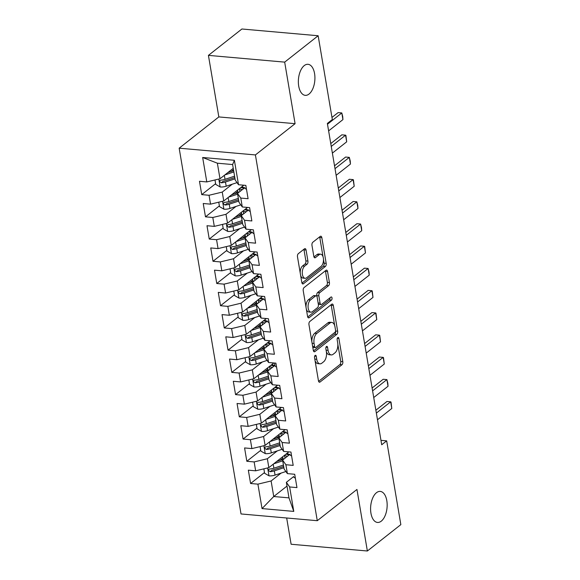 <?xml version="1.0" encoding="UTF-8"?>
<svg xmlns="http://www.w3.org/2000/svg" width="580" height="580" viewBox="0 0 580 580"><rect width="100%" height="100%" fill="white"/><g stroke="black" fill="none" stroke-linecap="round" stroke-linejoin="round"><path stroke-width="0.87" d="M315.136 355.431A1.675 0.884 95.1 0 0 314.541 357.628L318.456 380.799A2.392 1.262 95.1 0 0 319.464 382.22A2.392 1.262 95.1 0 0 320.044 382.024L341.954 364.762A2.392 1.262 95.1 0 0 342.802 361.623L338.88 338.452A1.675 0.884 95.1 0 0 338.176 337.458A1.675 0.884 95.1 0 0 337.77 337.596A1.675 0.884 95.1 0 0 337.176 339.793L337.683 342.794A7.649 4.031 95.1 0 1 334.972 352.843L333.145 354.279A7.649 4.031 95.1 0 1 331.289 354.916A7.649 4.031 95.1 0 1 328.07 350.363L327.562 347.369A1.675 0.884 95.1 0 0 326.859 346.369A1.675 0.884 95.1 0 0 326.453 346.514A1.675 0.884 95.1 0 0 325.858 348.711L326.366 351.705A7.649 4.031 95.1 0 1 323.654 361.753L321.827 363.196A7.649 4.031 95.1 0 1 319.971 363.834A7.649 4.031 95.1 0 1 316.752 359.281L316.245 356.287A1.675 0.884 95.1 0 0 315.542 355.286A1.675 0.884 95.1 0 0 315.136 355.431M309.046 94.047A15.58 8.207 95.1 0 0 314.911 76.988A15.58 8.207 95.1 0 0 308.009 64.308A15.58 8.207 95.1 0 0 304.232 65.605A15.58 8.207 95.1 0 0 298.367 82.664A15.58 8.207 95.1 0 0 305.261 95.345A15.58 8.207 95.1 0 0 309.046 94.047M381.285 521.144A15.58 8.207 95.1 0 0 387.15 504.085A15.58 8.207 95.1 0 0 380.248 491.405A15.58 8.207 95.1 0 0 376.471 492.703A15.58 8.207 95.1 0 0 370.598 509.762A15.58 8.207 95.1 0 0 377.5 522.442A15.58 8.207 95.1 0 0 381.285 521.144M306.066 250.038A2.392 1.262 95.1 0 0 305.058 248.617A2.392 1.262 95.1 0 0 304.478 248.82L298.337 253.663A2.392 1.262 95.1 0 0 297.489 256.802L301.839 282.54A2.392 1.262 95.1 0 0 302.847 283.961A2.392 1.262 95.1 0 0 303.427 283.758L325.337 266.503A2.392 1.262 95.1 0 0 326.177 263.363L321.827 237.626A2.392 1.262 95.1 0 0 320.82 236.205A2.392 1.262 95.1 0 0 320.24 236.401L312.816 242.251A2.392 1.262 95.1 0 0 311.967 245.391L313.831 256.404A2.392 1.262 95.1 0 0 314.839 257.825A2.392 1.262 95.1 0 0 315.418 257.629L319.101 254.729A6.394 3.371 95.1 0 1 320.653 254.192A6.394 3.371 95.1 0 1 323.481 259.398A6.394 3.371 95.1 0 1 321.074 266.394L306.653 277.762A6.394 3.371 95.1 0 1 305.102 278.291A6.394 3.371 95.1 0 1 302.267 273.086A6.394 3.371 95.1 0 1 304.681 266.089L307.081 264.197A2.392 1.262 95.1 0 0 307.929 261.058L306.066 250.038L304.007 249.857A2.392 1.262 95.1 0 0 303.862 249.306M284.678 62.125L208.423 55.375L218.834 116.928L295.089 123.678L284.678 62.125L318.152 35.75L332.325 119.524L327.359 123.431L381.712 444.759L386.672 440.851L380.966 440.343M295.089 123.678L255.41 154.932L317.274 520.702L241.026 513.952L179.162 148.183L255.41 154.932M286.672 517.998L291.117 544.25L367.365 551L356.954 489.447L317.274 520.702M367.365 551L400.838 524.625L386.672 440.851M309.807 321.494A2.392 1.262 95.1 0 0 308.959 324.633L313.316 350.371A2.392 1.262 95.1 0 0 314.317 351.792A2.392 1.262 95.1 0 0 314.896 351.596L336.806 334.341A2.392 1.262 95.1 0 0 337.654 331.195L333.304 305.457A2.392 1.262 95.1 0 0 332.296 304.036A2.392 1.262 95.1 0 0 331.716 304.239L309.807 321.494M307.574 316.455L303.224 290.718A2.392 1.262 95.1 0 1 304.072 287.579L325.982 270.316A2.392 1.262 95.1 0 1 326.562 270.12A2.392 1.262 95.1 0 1 327.562 271.541L329.425 282.554A2.392 1.262 95.1 0 1 328.577 285.693L319.696 292.697A2.392 1.262 95.1 0 0 318.848 295.836L320.08 303.144A2.392 1.262 95.1 0 0 321.088 304.565A2.392 1.262 95.1 0 0 321.668 304.362L330.919 297.076A1.675 0.884 95.1 0 1 331.325 296.938A1.675 0.884 95.1 0 1 332.064 298.301A1.675 0.884 95.1 0 1 331.434 300.135L309.162 317.68A2.392 1.262 95.1 0 1 308.582 317.876A2.392 1.262 95.1 0 1 307.574 316.455M286.998 486.084L273.738 496.524L288.992 497.872L293.777 511.4L289.645 486.953L296.96 487.606L294.705 474.273L287.39 473.621L285.882 464.732L293.197 465.385L290.942 452.052L283.627 451.399L282.126 442.511L289.442 443.163L287.187 429.831L279.872 429.178L278.364 420.29L285.686 420.942L283.424 407.61L276.109 406.957L274.608 398.068L281.923 398.721L279.669 385.388L272.353 384.736L270.853 375.847L278.168 376.492L275.913 363.16L268.598 362.514L267.09 353.626L274.405 354.271L272.15 340.938L264.835 340.293L263.334 331.405L270.65 332.05L268.395 318.717L261.08 318.072L259.572 309.183L266.887 309.829L264.632 296.496L257.317 295.851L255.816 286.962L263.132 287.607L260.877 274.275L253.561 273.63L252.061 264.741L259.376 265.386L257.121 252.054L249.799 251.408L248.298 242.52L255.613 243.165L253.358 229.832L246.043 229.187L244.542 220.298L251.858 220.944L249.603 207.611L242.288 206.966L240.78 198.077L248.095 198.722L245.84 185.39L238.525 184.744L235.241 180.104L232.609 164.553L217.362 163.197L219.994 178.756L233.247 168.316M293.777 511.4L262.044 508.587L257.904 484.148L271.106 480.972L281.104 473.099M264.48 472.555L250.589 483.502L257.904 484.148M250.589 483.502L248.334 470.17L255.649 470.815L254.149 461.926L267.351 458.751L277.341 450.877M260.724 450.334L246.833 461.281L254.149 461.926M246.833 461.281L244.579 447.941L251.894 448.594L250.393 439.705L263.595 436.53L273.586 428.656M256.969 428.113L243.071 439.053L250.393 439.705M243.071 439.053L240.816 425.72L248.131 426.373L246.63 417.484L259.833 414.301L269.823 406.435M253.206 405.891L239.315 416.832L246.63 417.484M239.315 416.832L237.061 403.499L244.376 404.151L242.875 395.263L256.077 392.08L266.068 384.214M249.451 383.67L235.56 394.61L242.875 395.263M235.56 394.61L233.305 381.277L240.62 381.93L239.112 373.041L252.314 369.859L262.305 361.993M245.688 361.449L231.797 372.389L239.112 373.041M231.797 372.389L229.542 359.056L236.857 359.709L235.357 350.82L248.559 347.637L258.55 339.771M241.932 339.227L228.042 350.168L235.357 350.82M228.042 350.168L225.787 336.835L233.102 337.488L231.594 328.599L244.796 325.416L254.794 317.55M238.17 317.006L224.279 327.946L231.594 328.599M224.279 327.946L222.024 314.614L229.339 315.259L227.838 306.37L241.041 303.195L251.031 295.329M234.414 294.785L220.523 305.725L227.838 306.37M220.523 305.725L218.268 292.392L225.584 293.038L224.083 284.149L237.285 280.974L247.276 273.1M230.659 272.564L216.768 283.504L224.083 284.149M216.768 283.504L214.506 270.171L221.828 270.817L220.32 261.928L233.523 258.752L243.513 250.879M226.896 250.343L213.005 261.283L220.32 261.928M213.005 261.283L210.75 247.95L218.065 248.595L216.565 239.707L229.767 236.531L239.757 228.658M223.14 228.114L209.249 239.061L216.565 239.707M209.249 239.061L206.995 225.729L214.31 226.374L212.802 217.486L226.004 214.31L236.002 206.436M219.378 205.893L205.487 216.84L212.802 217.486M205.487 216.84L203.232 203.507L210.547 204.153L209.046 195.264L222.249 192.089L232.239 184.215M215.622 183.672L201.731 194.619L209.046 195.264M201.731 194.619L199.476 181.286L206.792 181.931L202.659 157.492L234.393 160.297L238.525 184.744M244.84 187.659L237.495 193.437L239.004 202.326L242.288 206.966M240.78 198.077L237.495 193.437M206.792 181.931L219.994 178.756M202.659 157.492L217.362 163.197M248.595 209.88L241.258 215.658L242.759 224.547L246.043 229.187M244.542 220.298L241.258 215.658M222.249 192.089L223.749 200.977L243.774 185.208M210.547 204.153L223.749 200.977M252.358 232.101L245.014 237.88L246.522 246.768L249.799 251.408M248.298 242.52L245.014 237.88M226.004 214.31L227.512 223.198L247.53 207.43M214.31 226.374L227.512 223.198M256.113 254.323L248.776 260.101L250.277 268.989L253.561 273.63M252.061 264.741L248.776 260.101M229.767 236.531L231.268 245.42L251.285 229.651M218.065 248.595L231.268 245.42M259.876 276.544L252.532 282.322L254.033 291.211L257.317 295.851M255.816 286.962L252.532 282.322M233.523 258.752L235.03 267.641L255.048 251.872M221.828 270.817L235.03 267.641M263.632 298.765L256.287 304.543L257.796 313.432L261.08 318.072M259.572 309.183L256.287 304.543M237.285 280.974L238.786 289.862L258.803 274.094M225.584 293.038L238.786 289.862M267.387 320.986L260.05 326.765L261.551 335.653L264.835 340.293M263.334 331.405L260.05 326.765M241.041 303.195L242.542 312.083L262.566 296.315M229.339 315.259L242.542 312.083M271.15 343.208L263.806 348.993L265.314 357.882L268.598 362.514M267.09 353.626L263.806 348.993M244.796 325.416L246.304 334.305L266.321 318.536M233.102 337.488L246.304 334.305M274.906 365.429L267.568 371.214L269.069 380.103L272.353 384.736M270.853 375.847L267.568 371.214M248.559 347.637L250.06 356.526L270.077 340.757M236.857 359.709L250.06 356.526M278.668 387.65L271.324 393.436L272.832 402.324L276.109 406.957M274.608 398.068L271.324 393.436M252.314 369.859L253.823 378.747L273.84 362.978M240.62 381.93L253.823 378.747M282.424 409.872L275.087 415.657L276.587 424.546L279.872 429.178M278.364 420.29L275.087 415.657M256.077 392.08L257.578 400.968L277.595 385.2M244.376 404.151L257.578 400.968M286.179 432.093L278.842 437.878L280.343 446.767L283.627 451.399M282.126 442.511L278.842 437.878M259.833 414.301L261.341 423.19L281.358 407.421M248.131 426.373L261.341 423.19M289.942 454.314L282.598 460.099L284.106 468.988L287.39 473.621M285.882 464.732L282.598 460.099M263.595 436.53L265.096 445.418L285.113 429.642M251.894 448.594L265.096 445.418M293.697 476.535L286.361 482.321L288.992 497.872M289.645 486.953L286.361 482.321M267.351 458.751L268.852 467.639L288.876 451.863M255.649 470.815L268.852 467.639M318.152 35.75L241.904 29L208.423 55.375M218.834 116.928L179.162 148.183M271.106 480.972L273.738 496.524L262.044 508.587M232.609 164.553L234.393 160.297M282.902 458.04L279.879 460.426M279.147 435.819L276.116 438.204M275.384 413.598L272.361 415.983M271.629 391.377L268.605 393.762M267.873 369.156L264.842 371.541M264.11 346.934L261.087 349.32M260.355 324.713L257.324 327.098M256.592 302.492L253.569 304.877M252.837 280.27L249.806 282.656M249.074 258.049L246.05 260.435M245.318 235.828L242.295 238.213M241.563 213.607L238.532 215.992M237.8 191.386L234.777 193.771M233.472 169.614L231.014 171.549M315.027 360.499A7.649 4.031 95.1 0 0 317.912 363.645L319.971 363.834M326.344 351.582A7.649 4.031 95.1 0 0 329.23 354.728L331.289 354.916M318.601 381.35L339.894 364.581A2.392 1.262 95.1 0 0 340.743 361.442L337.843 344.332M334.674 325.576L331.238 305.276A2.392 1.262 95.1 0 0 331.093 304.725M313.461 350.929L334.747 334.152A2.392 1.262 95.1 0 0 335.595 331.013L335.574 330.883M314.614 346.63A1.675 0.884 95.1 0 0 315.317 347.63A1.675 0.884 95.1 0 0 315.723 347.485L334.95 332.34A1.675 0.884 95.1 0 0 335.544 330.143L335.008 326.975A7.649 4.031 95.1 0 0 331.789 322.429A7.649 4.031 95.1 0 0 329.933 323.067L316.789 333.42A7.649 4.031 95.1 0 0 314.077 343.469L314.614 346.63L312.649 346.456M312.75 347.058A1.675 0.884 95.1 0 0 313.258 347.442L315.317 347.63M331.789 322.429L329.73 322.248A7.649 4.031 95.1 0 0 327.874 322.886L329.933 323.067M311.851 341.75A7.649 4.031 95.1 0 1 314.73 333.239L327.874 322.886M316.919 296.438L316.789 295.655A2.392 1.262 95.1 0 1 317.637 292.516L326.518 285.512A2.392 1.262 95.1 0 0 327.367 282.373L325.503 271.36A2.392 1.262 95.1 0 0 325.358 270.809M318.246 303.702A2.392 1.262 95.1 0 0 319.029 304.384L321.088 304.565M307.719 317.006L329.375 299.947A1.675 0.884 95.1 0 0 329.976 297.823M310.474 299.962A6.394 3.371 95.1 0 0 308.067 306.958A6.394 3.371 95.1 0 0 310.902 312.163A6.394 3.371 95.1 0 0 312.446 311.627L317.528 307.625A2.392 1.262 95.1 0 0 318.376 304.486L317.144 297.177A2.392 1.262 95.1 0 0 316.136 295.757A2.392 1.262 95.1 0 0 315.556 295.959L310.474 299.962L308.415 299.773A6.394 3.371 95.1 0 0 306.044 307.414M306.298 308.901A6.394 3.371 95.1 0 0 308.836 311.975L310.902 312.163M316.136 295.757L314.077 295.575A2.392 1.262 95.1 0 0 313.497 295.771L315.556 295.959M308.415 299.773L313.497 295.771M300.208 272.897A6.394 3.371 95.1 0 1 302.615 265.908L305.022 264.016A2.392 1.262 95.1 0 0 305.87 260.869L304.007 249.857M300.665 275.58A6.394 3.371 95.1 0 0 303.043 278.11L305.102 278.291M320.653 254.192L318.587 254.011A6.394 3.371 95.1 0 0 317.043 254.548L319.101 254.729M313.976 256.954L317.043 254.548M323.031 256.723L319.769 237.445A2.392 1.262 95.1 0 0 319.623 236.887M301.984 283.091L323.27 266.321A2.392 1.262 95.1 0 0 324.118 263.182L323.481 259.405M263.856 468.843L264.603 473.287L269.106 475.875A6.452 2.436 -9.6 0 0 275.05 475.1L285.643 471.598A18.625 7.04 -9.6 0 0 285.889 471.511M283.758 459.113A8.888 3.357 170.4 0 1 282.888 457.968L282.685 456.743M288.427 454.785L289.072 454.271M273.709 463.811L282.721 460.832M276.653 461.491L282.402 459.592A15.457 5.844 -9.6 0 0 283.946 459.041M283.671 466.443A15.457 5.844 170.4 0 1 283.569 466.479L272.977 469.981A3.284 1.24 170.4 0 1 271.875 470.264L270.091 471.663A6.452 2.436 -9.6 0 0 274.333 470.88L283.888 467.719M286.063 454.075A5.72 2.16 -9.6 0 0 286.825 454.358L289.115 454.966M287.441 456.286L284.555 455.517A8.888 3.357 170.4 0 1 284.316 455.452M286.738 453.553L287.593 453.777L287.462 452.98M289.652 454.539A15.457 5.844 -9.6 0 0 287.593 453.777M283.439 465.051L273.883 468.212A6.452 2.436 170.4 0 1 269.635 469.002L268.808 469.307L268.511 470.482L270.091 471.663M295.343 478.065A6.452 2.436 170.4 0 1 293.748 476.811A6.452 2.436 170.4 0 1 293.741 476.753L293.748 476.811M376.355 413.09L390.666 401.817L391.014 402.078L391.79 408.487L377.486 419.76M391.79 408.487L390.666 401.817L386.954 401.49L375.869 410.227M260.094 446.622L260.848 451.066L265.343 453.654A6.452 2.436 -9.6 0 0 271.295 452.878L281.88 449.377A18.625 7.04 -9.6 0 0 282.134 449.29M279.995 436.892A8.888 3.357 170.4 0 1 279.132 435.747L278.922 434.522M284.664 432.564L285.317 432.049M269.954 441.59L278.965 438.611M272.89 439.27L278.646 437.371A15.457 5.844 -9.6 0 0 280.183 436.82M279.915 444.222A15.457 5.844 170.4 0 1 279.814 444.258L269.221 447.76A3.284 1.24 170.4 0 1 268.112 448.043L266.329 449.442A6.452 2.436 -9.6 0 0 270.577 448.659L280.133 445.498M282.308 431.853A5.72 2.16 -9.6 0 0 283.069 432.136L285.353 432.745M283.685 434.065L280.8 433.296A8.888 3.357 170.4 0 1 280.56 433.231M282.975 431.332L283.837 431.556L283.7 430.759M285.896 432.317A15.457 5.844 -9.6 0 0 283.837 431.556M279.683 442.83L270.128 445.991A6.452 2.436 170.4 0 1 265.879 446.781L265.046 447.086L264.755 448.253L266.329 449.442M256.338 424.393L257.092 428.845L261.587 431.426A6.452 2.436 -9.6 0 0 267.532 430.657L278.125 427.155A18.625 7.04 -9.6 0 0 278.378 427.068M276.239 414.671A8.888 3.357 170.4 0 1 275.369 413.525L275.166 412.3M280.909 410.343L281.554 409.828M266.198 419.369L275.21 416.389M269.135 417.049L274.891 415.149A15.457 5.844 -9.6 0 0 276.428 414.599M276.16 422.001A15.457 5.844 170.4 0 1 276.051 422.037L265.466 425.539A3.284 1.24 170.4 0 1 264.357 425.822L262.573 427.221A6.452 2.436 -9.6 0 0 266.822 426.43L276.37 423.277M278.545 409.632A5.72 2.16 -9.6 0 0 279.313 409.915L281.597 410.524M279.923 411.843L277.037 411.075A8.888 3.357 170.4 0 1 276.805 411.01M279.219 409.11L280.075 409.335L279.944 408.537M282.141 410.096A15.457 5.844 -9.6 0 0 280.075 409.335M275.921 420.609L266.365 423.77A6.452 2.436 170.4 0 1 262.124 424.56L261.29 424.864L261 426.032L262.573 427.221M291.588 455.844A6.452 2.436 170.4 0 1 289.986 454.589A6.452 2.436 170.4 0 1 289.978 454.532L289.986 454.589M372.599 390.869L386.903 379.596L387.817 383.191L388.034 386.265L373.723 397.539M388.034 386.265L386.903 379.596L383.199 379.269L372.113 387.998M287.825 433.623A6.452 2.436 170.4 0 1 286.23 432.368A6.452 2.436 170.4 0 1 286.223 432.31L286.23 432.368M368.837 368.648L383.148 357.374L383.496 357.635L384.272 364.044L369.967 375.318M384.272 364.044L383.148 357.374L379.436 357.048L368.351 365.777M252.575 402.172L253.329 406.623L257.832 409.204A6.452 2.436 -9.6 0 0 263.777 408.436L274.362 404.934A18.625 7.04 -9.6 0 0 274.615 404.847M272.477 392.45A8.888 3.357 170.4 0 1 271.614 391.304L271.404 390.079M277.146 388.122L277.798 387.607M262.435 397.148L271.447 394.161M265.372 394.828L271.128 392.928A15.457 5.844 -9.6 0 0 272.673 392.377M272.397 399.779A15.457 5.844 170.4 0 1 272.296 399.816L261.703 403.317A3.284 1.24 170.4 0 1 260.594 403.593L258.81 405A6.452 2.436 -9.6 0 0 263.059 404.209L272.614 401.055M274.789 387.411A5.72 2.16 -9.6 0 0 275.551 387.694L277.842 388.303M276.167 389.622L273.281 388.854A8.888 3.357 170.4 0 1 273.042 388.788M275.457 386.889L276.319 387.114L276.181 386.316M278.378 387.875A15.457 5.844 -9.6 0 0 276.319 387.114M272.165 398.387L262.61 401.548A6.452 2.436 170.4 0 1 258.361 402.339L257.527 402.643L257.237 403.81L258.81 405M248.82 379.951L249.574 384.402L254.069 386.983A6.452 2.436 -9.6 0 0 260.014 386.215L270.606 382.713A18.625 7.04 -9.6 0 0 270.86 382.626M268.721 370.228A8.888 3.357 170.4 0 1 267.851 369.083L267.648 367.858M273.39 365.9L274.036 365.385M258.68 374.919L267.692 371.939M261.616 372.607L267.373 370.707A15.457 5.844 -9.6 0 0 268.91 370.149M268.642 377.558A15.457 5.844 170.4 0 1 268.54 377.595L257.948 381.096A3.284 1.24 170.4 0 1 256.839 381.372L255.055 382.778A6.452 2.436 -9.6 0 0 259.303 381.988L268.859 378.834M271.034 365.19A5.72 2.16 -9.6 0 0 271.795 365.473L274.079 366.082M272.404 367.401L269.519 366.632A8.888 3.357 170.4 0 1 269.287 366.567M271.701 364.661L272.564 364.892L272.426 364.095M274.623 365.654A15.457 5.844 -9.6 0 0 272.564 364.892M268.402 376.166L258.854 379.327A6.452 2.436 170.4 0 1 254.606 380.11L253.772 380.422L253.482 381.589L255.055 382.778M284.07 411.401A6.452 2.436 170.4 0 1 282.474 410.147A6.452 2.436 170.4 0 1 282.46 410.089L282.474 410.147M365.081 346.427L379.392 335.153L379.74 335.414L380.516 341.823L366.205 353.097M380.516 341.823L379.392 335.153L375.68 334.827L364.595 343.556M280.314 389.18A6.452 2.436 170.4 0 1 278.712 387.926A6.452 2.436 170.4 0 1 278.704 387.868L278.712 387.926M361.318 324.205L375.63 312.932L375.978 313.193L376.761 319.602L362.449 330.868M376.761 319.602L375.63 312.932L371.918 312.606L360.832 321.334M245.064 357.729L245.811 362.181L250.313 364.762A6.452 2.436 -9.6 0 0 256.258 363.993L266.851 360.492A18.625 7.04 -9.6 0 0 267.097 360.405M264.958 348.007A8.888 3.357 170.4 0 1 264.096 346.862L263.885 345.637M269.635 343.672L270.28 343.164M254.917 352.698L263.929 349.718M257.861 350.385L263.61 348.486A15.457 5.844 -9.6 0 0 265.154 347.927M264.879 355.337A15.457 5.844 170.4 0 1 264.777 355.373L254.185 358.875A3.284 1.24 170.4 0 1 253.083 359.15L251.299 360.557A6.452 2.436 -9.6 0 0 255.541 359.767L265.096 356.613M267.271 342.969A5.72 2.16 -9.6 0 0 268.032 343.251L270.324 343.86M268.649 345.18L265.763 344.411A8.888 3.357 170.4 0 1 265.524 344.346M267.945 342.439L268.801 342.671L268.671 341.874M270.86 343.433A15.457 5.844 -9.6 0 0 268.801 342.671M264.647 353.945L255.091 357.106A6.452 2.436 170.4 0 1 250.843 357.889L250.009 358.201L249.719 359.368L251.299 360.557M276.551 366.959A6.452 2.436 170.4 0 1 274.956 365.704A6.452 2.436 170.4 0 1 274.949 365.646L274.507 363.036M357.563 301.984L371.874 290.711L372.222 290.971L372.998 297.38L358.687 308.647M372.998 297.38L371.874 290.711L368.162 290.384L357.077 299.113M241.302 335.508L242.056 339.952L246.551 342.541A6.452 2.436 -9.6 0 0 252.496 341.772L263.088 338.27A18.625 7.04 -9.6 0 0 263.342 338.183M261.203 325.786A8.888 3.357 170.4 0 1 260.34 324.64L260.13 323.415M265.872 321.45L266.524 320.943M251.162 330.477L260.173 327.497M254.098 328.164L259.855 326.264A15.457 5.844 -9.6 0 0 261.392 325.706M261.123 333.116A15.457 5.844 170.4 0 1 261.022 333.152L250.429 336.654A3.284 1.24 170.4 0 1 249.32 336.929L247.537 338.336A6.452 2.436 -9.6 0 0 251.785 337.546L261.341 334.392M263.516 320.747A5.72 2.16 -9.6 0 0 264.277 321.03L266.561 321.639M264.893 322.958L262.008 322.19A8.888 3.357 170.4 0 1 261.769 322.125M264.183 320.218L265.046 320.45L264.908 319.652M267.105 321.211A15.457 5.844 -9.6 0 0 265.046 320.45M260.884 331.724L251.336 334.877A6.452 2.436 170.4 0 1 247.087 335.668L246.254 335.979L245.963 337.147L247.537 338.336M272.796 344.738A6.452 2.436 170.4 0 1 271.193 343.483A6.452 2.436 170.4 0 1 271.186 343.425L271.193 343.483M353.807 279.763L368.111 268.489L369.025 272.085L369.243 275.152L354.931 286.426M369.243 275.152L368.111 268.489L364.407 268.163L353.321 276.892M237.546 313.287L238.3 317.731L242.795 320.32A6.452 2.436 -9.6 0 0 248.74 319.551L259.332 316.049A18.625 7.04 -9.6 0 0 259.586 315.962M257.447 303.558A8.888 3.357 170.4 0 1 256.577 302.419L256.375 301.194M262.117 299.229L262.762 298.722M247.406 308.255L256.418 305.276M250.343 305.943L256.099 304.043A15.457 5.844 -9.6 0 0 257.636 303.485M257.368 310.894A15.457 5.844 170.4 0 1 257.259 310.931L246.674 314.433A3.284 1.24 170.4 0 1 245.565 314.708L243.781 316.114A6.452 2.436 -9.6 0 0 248.03 315.324L257.578 312.163M259.753 298.526A5.72 2.16 -9.6 0 0 260.521 298.809L262.805 299.418M261.13 300.73L258.245 299.969A8.888 3.357 170.4 0 1 258.013 299.904M260.427 297.997L261.283 298.229L261.152 297.431M263.342 298.99A15.457 5.844 -9.6 0 0 261.283 298.229M257.129 309.502L247.573 312.656A6.452 2.436 170.4 0 1 243.325 313.446L242.498 313.758L242.201 314.925L243.781 316.114M269.033 322.516A6.452 2.436 170.4 0 1 267.438 321.262A6.452 2.436 170.4 0 1 267.431 321.204L267.438 321.262M350.044 257.542L364.356 246.268L364.704 246.529L365.48 252.931L351.175 264.204M365.48 252.931L364.356 246.268L360.644 245.942L349.559 254.671M233.783 291.066L234.537 295.51L239.04 298.098A6.452 2.436 -9.6 0 0 244.985 297.33L255.57 293.821A18.625 7.04 -9.6 0 0 255.823 293.741M253.685 281.336A8.888 3.357 170.4 0 1 252.822 280.198L252.612 278.973M258.354 277.008L259.006 276.5M243.643 286.034L252.655 283.055M246.58 283.721L252.336 281.815A15.457 5.844 -9.6 0 0 253.88 281.264M253.605 288.673A15.457 5.844 170.4 0 1 253.504 288.709L242.911 292.211A3.284 1.24 170.4 0 1 241.802 292.487L240.018 293.893A6.452 2.436 -9.6 0 0 244.267 293.103L253.823 289.942M255.998 276.305A5.72 2.16 -9.6 0 0 256.759 276.587L259.05 277.196M257.375 278.509L254.489 277.748A8.888 3.357 170.4 0 1 254.25 277.682M256.664 275.775L257.527 276.007L257.389 275.203M259.586 276.769A15.457 5.844 -9.6 0 0 257.527 276.007M253.373 287.281L243.817 290.435A6.452 2.436 170.4 0 1 239.569 291.225L238.735 291.537L238.445 292.704L240.018 293.893M265.277 300.295A6.452 2.436 170.4 0 1 263.675 299.041A6.452 2.436 170.4 0 1 263.668 298.983L263.675 299.041M346.289 235.32L360.593 224.047L361.507 227.636L361.724 230.71L347.413 241.983M361.724 230.71L360.593 224.047L356.888 223.72L345.803 232.45M230.028 268.844L230.782 273.289L235.277 275.877A6.452 2.436 -9.6 0 0 241.222 275.101L251.814 271.599A18.625 7.04 -9.6 0 0 252.068 271.52M249.929 259.115A8.888 3.357 170.4 0 1 249.059 257.977L248.856 256.751M254.598 254.787L255.243 254.279M239.888 263.813L248.9 260.833M242.824 261.5L248.581 259.594A15.457 5.844 -9.6 0 0 250.118 259.043M249.85 266.452A15.457 5.844 170.4 0 1 249.741 266.488L239.156 269.99A3.284 1.24 170.4 0 1 238.046 270.265L236.263 271.672A6.452 2.436 -9.6 0 0 240.512 270.882L250.06 267.721M252.242 254.083A5.72 2.16 -9.6 0 0 253.003 254.366L255.287 254.975M253.612 256.287L250.727 255.526A8.888 3.357 170.4 0 1 250.495 255.461M252.909 253.554L253.772 253.786L253.634 252.981M255.831 254.548A15.457 5.844 -9.6 0 0 253.772 253.786M249.61 265.06L240.062 268.214A6.452 2.436 170.4 0 1 235.813 269.004L234.98 269.316L234.69 270.483L236.263 271.672M261.515 278.074A6.452 2.436 170.4 0 1 259.92 276.82A6.452 2.436 170.4 0 1 259.912 276.762L259.92 276.82M342.526 213.099L356.838 201.825L357.751 205.414L357.969 208.488L343.657 219.762M357.969 208.488L356.838 201.825L353.126 201.492L342.04 210.228M226.273 246.623L227.019 251.067L231.521 253.656A6.452 2.436 -9.6 0 0 237.466 252.88L248.059 249.378A18.625 7.04 -9.6 0 0 248.305 249.298M246.167 236.894A8.888 3.357 170.4 0 1 245.304 235.748L245.094 234.53M250.835 232.565L251.488 232.058M236.125 241.592L245.137 238.612M239.069 239.279L244.818 237.372A15.457 5.844 -9.6 0 0 246.362 236.821M246.087 244.231A15.457 5.844 170.4 0 1 245.985 244.267L235.393 247.769A3.284 1.24 170.4 0 1 234.291 248.044L232.5 249.451A6.452 2.436 -9.6 0 0 236.749 248.661L246.304 245.499M248.479 231.862A5.72 2.16 -9.6 0 0 249.24 232.145L251.531 232.747M249.857 234.066L246.971 233.305A8.888 3.357 170.4 0 1 246.732 233.24M249.146 231.333L250.009 231.565L249.871 230.76M252.068 232.326A15.457 5.844 -9.6 0 0 250.009 231.565M245.855 242.831L236.299 245.993A6.452 2.436 170.4 0 1 232.051 246.783L231.217 247.094L230.927 248.262L232.5 249.451M257.759 255.852A6.452 2.436 170.4 0 1 256.164 254.598A6.452 2.436 170.4 0 1 256.15 254.54L256.164 254.598M338.771 190.878L353.082 179.604L353.43 179.865L354.206 186.267L339.894 197.541M354.206 186.267L353.082 179.604L349.37 179.271L338.285 188.007M222.51 224.402L223.264 228.846L227.759 231.435A6.452 2.436 -9.6 0 0 233.704 230.659L244.296 227.157A18.625 7.04 -9.6 0 0 244.55 227.077M242.411 214.673A8.888 3.357 170.4 0 1 241.548 213.527L241.338 212.309M247.08 210.344L247.732 209.837M232.37 219.37L241.381 216.391M235.306 217.058L241.062 215.151A15.457 5.844 -9.6 0 0 242.6 214.6M242.331 222.01A15.457 5.844 170.4 0 1 242.23 222.046L231.637 225.548A3.284 1.24 170.4 0 1 230.528 225.823L228.745 227.23A6.452 2.436 -9.6 0 0 232.993 226.439L242.549 223.278M244.724 209.641A5.72 2.16 -9.6 0 0 245.485 209.924L247.769 210.525M246.094 211.845L243.216 211.084A8.888 3.357 170.4 0 1 242.976 211.018M245.391 209.112L246.254 209.344L246.116 208.539M248.312 210.105A15.457 5.844 -9.6 0 0 246.254 209.344M242.092 220.61L232.544 223.771A6.452 2.436 170.4 0 1 228.295 224.561L227.462 224.873L227.171 226.04L228.745 227.23M254.004 233.624A6.452 2.436 170.4 0 1 252.401 232.377A6.452 2.436 170.4 0 1 252.394 232.319L252.401 232.377M335.008 168.657L349.32 157.383L350.233 160.972L350.45 164.046L336.139 175.319M350.45 164.046L349.32 157.383L345.615 157.049L334.529 165.786M218.754 202.181L219.501 206.625L224.003 209.213A6.452 2.436 -9.6 0 0 229.948 208.438L240.54 204.936A18.625 7.04 -9.6 0 0 240.794 204.856M238.655 192.451A8.888 3.357 170.4 0 1 237.786 191.306L237.582 190.081M243.325 188.123L243.97 187.615M228.607 197.149L237.619 194.169M231.55 194.837L237.307 192.93A15.457 5.844 -9.6 0 0 238.844 192.379M238.576 199.788A15.457 5.844 170.4 0 1 238.467 199.817L227.875 203.326A3.284 1.24 170.4 0 1 226.773 203.602L224.989 205.008A6.452 2.436 -9.6 0 0 229.231 204.218L238.786 201.057M240.961 187.42A5.72 2.16 -9.6 0 0 241.722 187.702L244.013 188.304M242.338 189.624L239.453 188.862A8.888 3.357 170.4 0 1 239.214 188.79M241.635 186.89L242.491 187.123L242.36 186.318M244.55 187.884A15.457 5.844 -9.6 0 0 242.491 187.123M238.337 198.389L228.781 201.55A6.452 2.436 170.4 0 1 224.532 202.34L223.46 202.971L223.409 203.819L224.989 205.008M250.241 211.403A6.452 2.436 170.4 0 1 248.646 210.156A6.452 2.436 170.4 0 1 248.639 210.09L248.646 210.156M331.252 146.435L345.564 135.162L345.912 135.416L346.688 141.825L332.383 153.098M346.688 141.825L345.564 135.162L341.852 134.828L330.767 143.565M214.992 179.959L215.745 184.404L220.24 186.992A6.452 2.436 -9.6 0 0 226.193 186.216L236.778 182.715A18.625 7.04 -9.6 0 0 237.031 182.635M224.851 174.928L233.863 171.948M227.788 172.615L233.544 170.708A15.457 5.844 -9.6 0 0 233.646 170.672M234.813 177.567A15.457 5.844 170.4 0 1 234.712 177.596L224.119 181.098A3.284 1.24 170.4 0 1 223.01 181.381L221.226 182.787A6.452 2.436 -9.6 0 0 225.475 181.997L235.03 178.836M234.581 176.168L225.025 179.329A6.452 2.436 170.4 0 1 220.777 180.119L219.943 180.431L219.653 181.598L221.226 182.787M246.486 189.181A6.452 2.436 170.4 0 1 244.883 187.935A6.452 2.436 170.4 0 1 244.876 187.869L244.883 187.935M327.497 124.207L341.801 112.941L342.715 116.529L342.932 119.603L328.621 130.877M342.932 119.603L341.801 112.941L338.096 112.607L331.97 117.435M314.788 359.107L316.752 359.281M325.989 347.224L327.562 347.369M326.112 350.189L328.07 350.363M337.306 338.314L338.88 338.452M340.743 361.442L342.802 361.623M339.894 364.581L341.954 364.762M318.927 381.923L320.044 382.024M314.672 356.142L316.245 356.287M331.238 305.276L333.304 305.457M335.595 331.013L337.654 331.195M334.747 334.152L336.806 334.341M313.787 351.494L314.896 351.596M314.73 333.239L316.789 333.42M312.113 343.295L314.077 343.469M325.503 271.36L327.562 271.541M327.367 282.373L329.425 282.554M326.518 285.512L328.577 285.693M317.637 292.516L319.696 292.697M316.789 295.655L318.848 295.836M318.123 302.97L320.08 303.144M329.375 299.947L331.434 300.135M308.045 317.579L309.162 317.68M305.87 260.869L307.929 261.058M305.022 264.016L307.081 264.197M302.615 265.908L304.681 266.089M314.302 257.527L315.418 257.629M319.769 237.445L321.827 237.626M324.118 263.182L326.177 263.363M323.27 266.321L325.337 266.503M302.31 283.663L303.427 283.758M267.656 467.922L268.989 475.81M285.541 471.018L285.643 471.598M286.426 453.792L286.505 454.263M285.012 458.2L284.555 455.517M274.333 470.88L275.05 475.1M273.209 464.21L273.883 468.212M263.9 445.701L265.234 453.589M281.786 448.797L281.88 449.377M282.663 431.571L282.743 432.042M281.249 435.979L280.8 433.296M270.577 448.659L271.295 452.878M269.446 441.982L270.128 445.991M260.137 423.48L261.471 431.368M278.023 426.575L278.125 427.155M278.907 409.349L278.987 409.821M277.494 413.757L277.037 411.075M266.822 426.43L267.532 430.657M265.691 419.76L266.365 423.77M256.382 401.259L257.716 409.147M274.267 404.354L274.362 404.934M275.145 387.128L275.224 387.599M273.731 391.536L273.281 388.854M263.059 404.209L263.777 408.436M261.935 397.539L262.61 401.548M252.626 379.037L253.96 386.918M270.512 382.133L270.606 382.713M271.389 364.907L271.469 365.378M269.976 369.315L269.519 366.632M259.303 381.988L260.014 386.215M258.173 375.318L258.854 379.327M248.863 356.816L250.198 364.697M266.749 359.912L266.851 360.492M267.634 342.686L267.714 343.157M266.22 347.094L265.763 344.411M255.541 359.767L256.258 363.993M254.417 353.097L255.091 357.106M245.108 334.595L246.442 342.476M262.994 337.69L263.088 338.27M263.871 320.464L263.951 320.928M262.457 324.873L262.008 322.19M251.785 337.546L252.496 341.772M250.654 330.875L251.336 334.877M241.345 312.373L242.679 320.254M259.231 315.469L259.332 316.049M260.115 298.243L260.195 298.707M258.702 302.651L258.245 299.969M248.03 315.324L248.74 319.551M246.899 308.654L247.573 312.656M237.59 290.152L238.924 298.033M255.475 293.248L255.57 293.821M256.353 276.022L256.433 276.486M254.939 280.43L254.489 277.748M244.267 293.103L244.985 297.33M243.143 286.433L243.817 290.435M233.834 267.931L235.168 275.812M251.713 271.027L251.814 271.599M252.597 253.801L252.677 254.265M251.183 258.209L250.727 255.526M240.512 270.882L241.222 275.101M239.38 264.212L240.062 268.214M230.071 245.71L231.405 253.59M247.957 248.805L248.059 249.378M248.842 231.579L248.914 232.043M247.421 235.987L246.971 233.305M236.749 248.661L237.466 252.88M235.625 241.99L236.299 245.993M226.316 223.488L227.65 231.369M244.202 226.577L244.296 227.157M245.079 209.358L245.159 209.822M243.665 213.759L243.216 211.084M232.993 226.439L233.704 230.659M231.862 219.769L232.544 223.771M222.553 201.267L223.887 209.148M240.439 204.356L240.54 204.936M241.323 187.137L241.403 187.601M239.91 191.538L239.453 188.862M229.231 204.218L229.948 208.438M228.107 197.548L228.781 201.55M218.798 179.046L220.132 186.927M236.683 182.135L236.778 182.715M225.475 181.997L226.193 186.216M224.344 175.327L225.025 179.329M274.5 363.036L274.956 365.704"/></g></svg>
